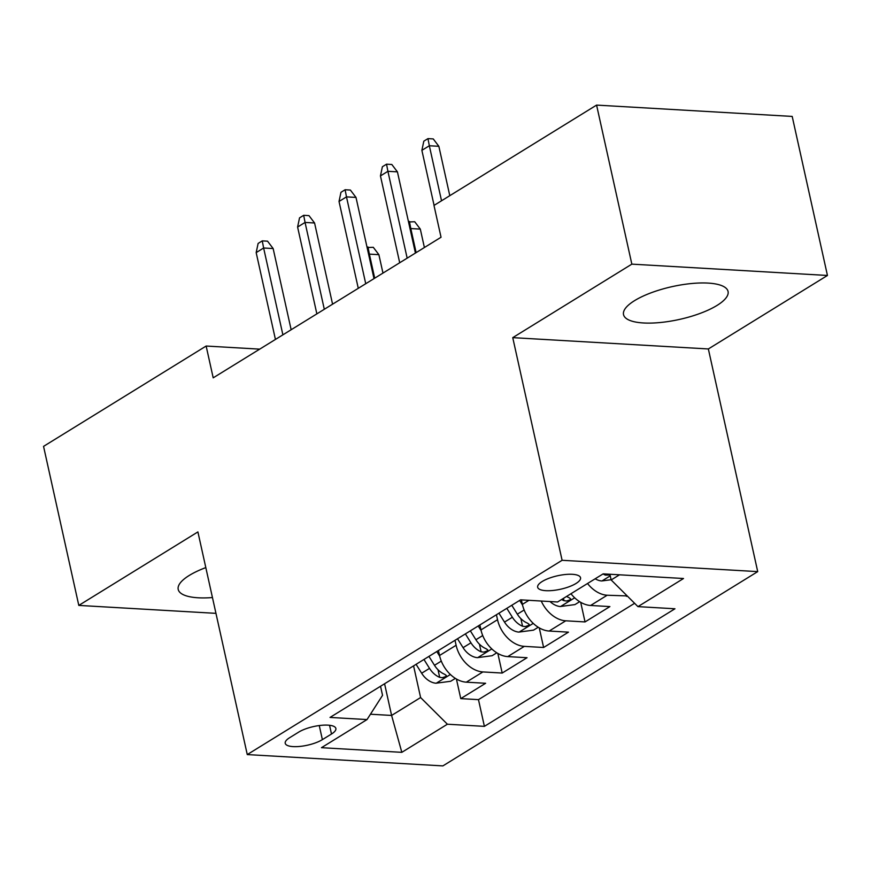 <?xml version="1.0" encoding="UTF-8"?>
<svg xmlns="http://www.w3.org/2000/svg" width="871" height="871" viewBox="0 0 871 871"><rect width="100%" height="100%" fill="white"/><g stroke="black" fill="none" stroke-linecap="round" stroke-linejoin="round"><path stroke-width="1.31" d="M634.556 300.647A53.534 16.799 167.5 0 0 623.527 314.627A53.534 16.799 167.5 0 0 660.436 322.499A53.534 16.799 167.5 0 0 717.029 305.427A53.534 16.799 167.5 0 0 728.058 291.447A53.534 16.799 167.5 0 0 691.149 283.565A53.534 16.799 167.5 0 0 634.556 300.647M205.817 567.598A53.534 16.799 167.5 0 0 189.236 575.459A53.534 16.799 167.5 0 0 178.207 589.427A53.534 16.799 167.5 0 0 212.459 597.55M542.176 581.512A21.96 6.892 167.5 0 0 537.657 587.25A21.96 6.892 167.5 0 0 552.791 590.484A21.96 6.892 167.5 0 0 576.014 583.472A21.96 6.892 167.5 0 0 580.543 577.734A21.96 6.892 167.5 0 0 565.399 574.501A21.96 6.892 167.5 0 0 542.176 581.512M827.45 275.465L631.845 264.142L512.747 337.643L708.352 348.955L827.45 275.465L792.196 116.42L596.581 105.097L433.987 205.436L441.042 237.25L213.199 377.84L206.144 346.037L43.55 446.377L78.804 605.41L215.964 613.347M708.352 348.955L757.716 571.616L442.882 765.903L247.266 754.58L562.1 560.293L757.716 571.616M438.44 650.528L439.539 655.493A27.447 19.347 58.3 0 0 466.323 682.167L485.626 683.278L460.77 698.618L456.415 679.01M455.01 640.305L456.11 645.269A27.447 19.347 58.3 0 0 482.893 671.933L502.186 673.054L497.842 653.446M502.186 673.054L527.042 657.714L507.749 656.603A27.447 19.347 58.3 0 1 480.966 629.929L479.856 624.964M521.391 599.879L522.382 604.365A27.447 19.347 58.3 0 0 549.176 631.04L568.469 632.15L543.613 647.491L539.269 627.882M570.962 593.728A27.447 19.347 58.3 0 0 590.603 605.476L609.896 606.586L585.04 621.927L580.696 602.329M322.379 739.631L331.492 734.013A21.274 6.674 167.5 0 0 335.868 728.45A21.274 6.674 167.5 0 0 321.203 725.325A21.274 6.674 167.5 0 0 298.709 732.108L289.597 737.737A21.274 6.674 167.5 0 0 285.22 743.29A21.274 6.674 167.5 0 0 299.885 746.425A21.274 6.674 167.5 0 0 322.379 739.631L319.254 725.543M384.579 683.757L391.602 715.439L420.606 697.551L447.389 724.215L484.396 726.36L674.96 608.775L637.953 606.63L683.517 578.507L603.157 573.858L557.592 601.981L520.586 599.836L330.022 717.432L367.029 719.566L382.543 695.341L380.529 686.261M447.389 724.215L401.825 752.337L321.464 747.688L367.029 719.566M496.426 614.741L497.526 619.706L480.966 629.929M460.77 698.618L478.473 699.642L634.6 603.298M587.533 583.505A27.447 19.347 -121.7 0 0 607.174 595.241L627.196 595.916M585.04 621.927L565.747 620.805A27.447 19.347 -121.7 0 1 541.25 601.034M543.613 647.491L524.32 646.369A27.447 19.347 -121.7 0 1 497.526 619.706M413.583 665.869L420.606 697.551M631.845 264.142L596.581 105.097M512.747 337.643L562.1 560.293M247.266 754.58L197.902 531.92L78.804 605.41M259.721 349.14L206.144 346.037M370.458 714.22L391.602 715.439L401.825 752.337M609.896 574.25L611.159 579.955L619.51 574.806M478.473 699.642L484.396 726.36M626.467 596.363L626.14 594.86M637.953 606.63L611.159 579.955M291.154 329.739L273.146 248.551L263.63 248.006L282.89 334.845M256.172 252.601L258.121 243.434L262.258 240.875L263.63 248.006L256.172 252.601L275.432 339.44M262.258 240.875L267.549 241.18L273.146 248.551M439.692 656.168L436.796 651.541M455.37 678.378L450.677 681.274L435.957 683.223A18.182 12.825 -121.7 0 1 421.651 673.229L416.088 664.323M423.959 659.467L429.523 668.373A18.182 12.825 58.3 0 0 439.692 677.355L442.337 677.692L445.756 676.571L446.322 675.493L444.667 674.285A18.182 12.825 -121.7 0 1 434.487 665.302L428.935 656.396M367.116 247.538L373.278 247.299L378.885 254.67L369.369 254.125L374.704 278.176M367.998 246.994L369.369 254.125L368.662 254.55M378.885 254.67L382.968 273.08M332.57 304.175L314.573 222.987L305.057 222.443L324.306 309.281M297.599 227.037L299.537 217.87L303.685 215.311L305.057 222.443L297.599 227.037L316.859 313.876M303.685 215.311L308.965 215.616L314.573 222.987M373.997 278.611L355.999 197.423L346.484 196.879L365.733 283.717M339.026 201.473L340.964 192.306L345.112 189.747L346.484 196.879L339.026 201.473L358.275 288.312M345.112 189.747L350.392 190.052L355.999 197.423M415.423 253.047L397.426 171.859L387.911 171.315L407.16 258.154M380.453 175.909L382.391 166.742L386.539 164.184L387.911 171.315L380.453 175.909L399.702 262.748M386.539 164.184L391.819 164.488L397.426 171.859M449.795 195.681L438.853 146.295L429.338 145.751L441.532 200.776M421.88 150.345L423.818 141.178L427.955 138.62L429.338 145.751L421.88 150.345L434.085 205.382M427.955 138.62L433.246 138.924L438.853 146.295M481.119 630.604L478.223 625.977M496.797 652.815L492.104 655.711L477.384 657.659A18.182 12.825 -121.7 0 1 463.078 647.665L457.515 638.759M465.386 633.903L470.95 642.809A18.182 12.825 58.3 0 0 481.119 651.791L483.764 652.129L487.183 651.007L487.749 649.929L486.094 648.721A18.182 12.825 -121.7 0 1 475.914 639.739L470.351 630.833M408.532 221.974L414.705 221.735L420.312 229.106L410.796 228.561L416.131 252.623M409.414 221.43L410.796 228.561L410.089 228.997M420.312 229.106L424.395 247.516M522.546 605.04L519.649 600.413M538.224 627.251L533.531 630.147L518.811 632.096A18.182 12.825 -121.7 0 1 504.505 622.101L498.941 613.195M506.813 608.339L512.377 617.245A18.182 12.825 58.3 0 0 522.546 626.227L525.191 626.576L528.61 625.443L529.176 624.365L527.51 623.157A18.182 12.825 -121.7 0 1 517.341 614.175L511.778 605.269M579.651 601.687L574.958 604.594L560.238 606.532A18.182 12.825 -121.7 0 1 550.026 601.534M561.621 599.488A18.182 12.825 58.3 0 0 563.973 600.663L566.618 601.012L570.037 599.879L570.592 598.802L568.937 597.593A18.182 12.825 -121.7 0 1 566.586 596.428M611.104 579.727L601.665 580.968A18.182 12.825 -121.7 0 1 595.176 578.79M603.048 573.935A18.182 12.825 58.3 0 0 605.399 575.1L610.07 575.012M528.947 600.315L522.382 604.365M456.11 645.269L439.539 655.493M482.893 671.933L466.323 682.167M607.174 595.241L590.603 605.476M565.747 620.805L549.176 631.04M524.32 646.369L507.749 656.603M329.554 725.271L331.492 734.013M436.327 683.169L450.394 674.492M434.487 665.302L441.292 661.111M421.651 673.229L429.523 668.373M438.004 669.745L439.692 677.355M477.754 657.616L491.821 648.928M475.914 639.739L482.719 635.547M463.078 647.665L470.95 642.809M479.431 644.181L481.119 651.791M519.181 632.052L533.248 623.375M517.341 614.175L524.146 609.983M504.505 622.101L512.377 617.245M520.858 618.617L522.546 626.227M560.608 606.488L574.664 597.811M563.461 598.355L563.973 600.663M602.035 580.924L610.255 575.851M605.149 573.967L605.399 575.1"/></g></svg>
